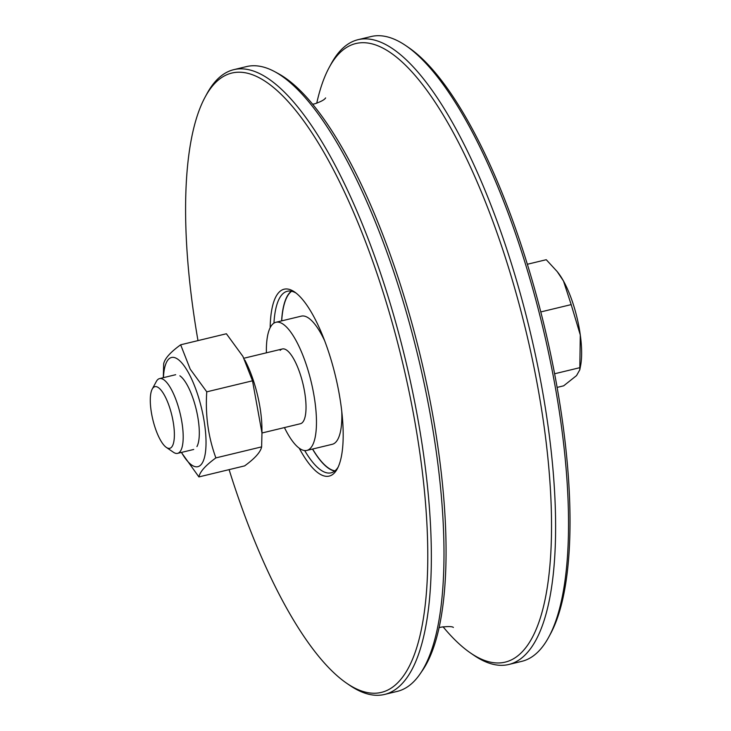<?xml version="1.0" encoding="UTF-8"?>
<svg xmlns="http://www.w3.org/2000/svg" width="731" height="731" viewBox="0 0 731 731"><rect width="100%" height="100%" fill="white"/><g stroke="black" fill="none" stroke-linecap="round" stroke-linejoin="round"><path stroke-width="1.1" d="M274.829 71.72L278.365 73.639A318.57 97.917 76.4 0 1 420.179 355.275A318.57 97.917 76.4 0 1 422.372 670.592L420.087 673.918A321.366 98.776 -103.6 0 0 417.876 355.833A321.366 98.776 -103.6 0 0 274.829 71.72A321.366 98.776 -103.6 0 0 246.502 66.594L233.838 69.646A321.366 98.776 76.4 0 1 396.814 326.355A321.366 98.776 76.4 0 1 402.872 682.809A321.366 98.776 76.4 0 1 384.552 694.45A321.366 98.776 76.4 0 1 349.5 685.185L346.622 683.211A318.615 97.927 -103.6 0 0 399.528 680.853A318.615 97.927 -103.6 0 0 384.241 295.799A318.615 97.927 -103.6 0 0 213.781 84.476A318.615 97.927 -103.6 0 0 205.201 96.949A318.615 97.927 -103.6 0 0 197.982 340.609M384.552 694.45L397.216 691.398A321.366 98.776 -103.6 0 0 415.537 679.757A321.366 98.776 -103.6 0 0 420.087 673.918M229.105 469.631A318.615 97.927 -103.6 0 0 346.622 683.211M205.201 96.949L206.864 93.87A321.366 98.776 76.4 0 1 215.517 81.287A321.366 98.776 76.4 0 1 233.838 69.646M443.023 626.75A318.232 97.808 -103.6 0 0 470.472 652.957A318.232 97.808 -103.6 0 0 523.323 650.599A318.232 97.808 -103.6 0 0 508.045 266.02A318.232 97.808 -103.6 0 0 337.795 54.944A318.232 97.808 -103.6 0 0 329.224 67.407A318.232 97.808 -103.6 0 0 316.733 103.245M329.224 67.407L331.125 63.899A321.366 98.776 76.4 0 1 339.778 51.316A321.366 98.776 76.4 0 1 358.099 39.675A321.366 98.776 76.4 0 1 521.075 296.384A321.366 98.776 76.4 0 1 527.133 652.829A321.366 98.776 76.4 0 1 508.813 664.479A321.366 98.776 76.4 0 1 473.761 655.214L470.472 652.957M508.813 664.479L521.76 661.354A321.366 98.776 -103.6 0 0 540.081 649.713A321.366 98.776 -103.6 0 0 548.734 637.13A321.366 98.776 -103.6 0 0 542.42 325.788A321.366 98.776 -103.6 0 0 406.098 45.815A321.366 98.776 -103.6 0 0 371.046 36.55L358.099 39.675M270.168 327.716A96.136 29.551 76.4 0 1 278.63 292.692A96.136 29.551 76.4 0 1 294.602 291.98A96.136 29.551 76.4 0 1 335.383 375.734A96.136 29.551 76.4 0 1 337.265 468.873A96.136 29.551 76.4 0 1 334.679 472.628A96.136 29.551 76.4 0 1 299.226 448.204M304.69 450.561A93.385 28.701 -103.6 0 0 331.097 472.829A93.385 28.701 -103.6 0 0 336.415 469.448A93.385 28.701 -103.6 0 0 338.078 467.246M296.064 293.058A93.385 28.701 -103.6 0 0 287.301 291.267A93.385 28.701 -103.6 0 0 281.974 294.648A93.385 28.701 -103.6 0 0 273.951 323.12M291.313 291.194A93.385 28.701 -103.6 0 0 289.595 292.811A93.385 28.701 -103.6 0 0 281.599 320.9M312.512 449.062A93.385 28.701 -103.6 0 0 334.697 471.066M406.098 45.815L408.976 47.789A318.615 97.927 76.4 0 1 544.138 325.377A318.615 97.927 76.4 0 1 550.397 634.051L548.734 637.13M313.389 450.305A93.129 28.619 76.4 0 1 312.621 449.035A93.129 28.619 76.4 0 0 313.389 450.305A93.129 28.619 76.4 0 0 334.953 470.865A93.129 28.619 76.4 0 1 313.389 450.305M281.709 320.872A93.129 28.619 76.4 0 1 291.632 291.258A93.129 28.619 76.4 0 0 281.709 320.872M284.432 427.58A65.918 20.258 -103.6 0 0 306.865 450.424L332.276 444.293A65.918 20.258 -103.6 0 0 336.032 441.908A65.918 20.258 -103.6 0 0 341.779 411.626M306.865 450.424A65.918 20.258 -103.6 0 0 310.629 448.03A65.918 20.258 -103.6 0 0 309.387 374.912A65.918 20.258 -103.6 0 0 275.952 322.261A65.918 20.258 -103.6 0 0 272.197 324.646A65.918 20.258 -103.6 0 0 266.395 352.817M261.972 432.999L300.432 423.724A38.451 11.815 -103.6 0 0 302.616 422.326A38.451 11.815 -103.6 0 0 301.894 379.672A38.451 11.815 -103.6 0 0 282.394 348.961A38.451 11.815 -103.6 0 0 280.201 350.35M324.71 340.865A65.918 20.258 -103.6 0 0 301.364 316.13L275.952 322.261M163.442 377.653A56.177 17.27 76.4 0 1 188.351 372.527A56.177 17.27 76.4 0 1 205.749 449.547A56.177 17.27 76.4 0 1 181.471 452.416M181.37 452.443L198.896 476.923C199.929 471.723 205.585 465.382 215.883 457.898C208.253 437.092 205.21 415.071 206.763 391.834L190.215 369.155L180.658 344.794C170.414 352.214 164.749 358.555 163.671 363.81L163.315 377.214M179.872 375.807A38.451 11.815 76.4 0 1 187.2 385.009A38.451 11.815 76.4 0 1 196.941 446.568M180.658 344.794L226.391 333.756L242.939 356.436L252.506 380.805L261.972 432.916L261.625 446.869C260.592 452.06 254.927 458.401 244.629 465.885L198.896 476.923M261.972 432.916L261.926 428.165A56.177 17.27 -103.6 0 0 246.1 362.549L244.858 360.081M215.883 457.898L261.625 446.869M206.763 391.834L252.506 380.805M154.616 426.118A31.716 9.75 -103.6 0 0 166.312 447.39A31.716 9.75 -103.6 0 0 174.188 439.02A31.716 9.75 -103.6 0 0 170.058 408.83A31.716 9.75 -103.6 0 0 152.24 389.038A31.716 9.75 -103.6 0 0 154.616 426.118M152.24 389.038L156.324 381.491A38.451 11.815 76.4 0 1 159.55 378.594A38.451 11.815 76.4 0 1 177.935 405.486A38.451 11.815 76.4 0 1 177.587 453.357A38.451 11.815 76.4 0 1 173.393 452.242L166.312 447.39M540.803 311.936L571.176 304.608L580.295 334.99L579.793 369.822L576.54 375.597L563.665 385.822L557.095 387.412M554.591 373.769L579.884 367.666M527.389 264.256L546.258 259.706L557.168 271.548L563.482 281.006L571.176 304.608M579.793 369.822L580.578 365.765A57.676 17.727 -103.6 0 0 580.295 334.99A57.676 17.727 -103.6 0 0 563.482 281.006A57.676 17.727 -103.6 0 0 558.155 272.809L557.168 271.548M439.002 627.71L440.921 627.171C448.103 626.303 452.261 626.394 453.384 627.445L453.357 627.436M325.624 97.927L325.542 98.027C324.418 99.809 320.79 101.746 314.677 103.829L312.731 104.222M193.715 449.464L177.587 453.357M282.394 348.961L243.916 358.236M175.678 374.701L159.55 378.594"/></g></svg>

